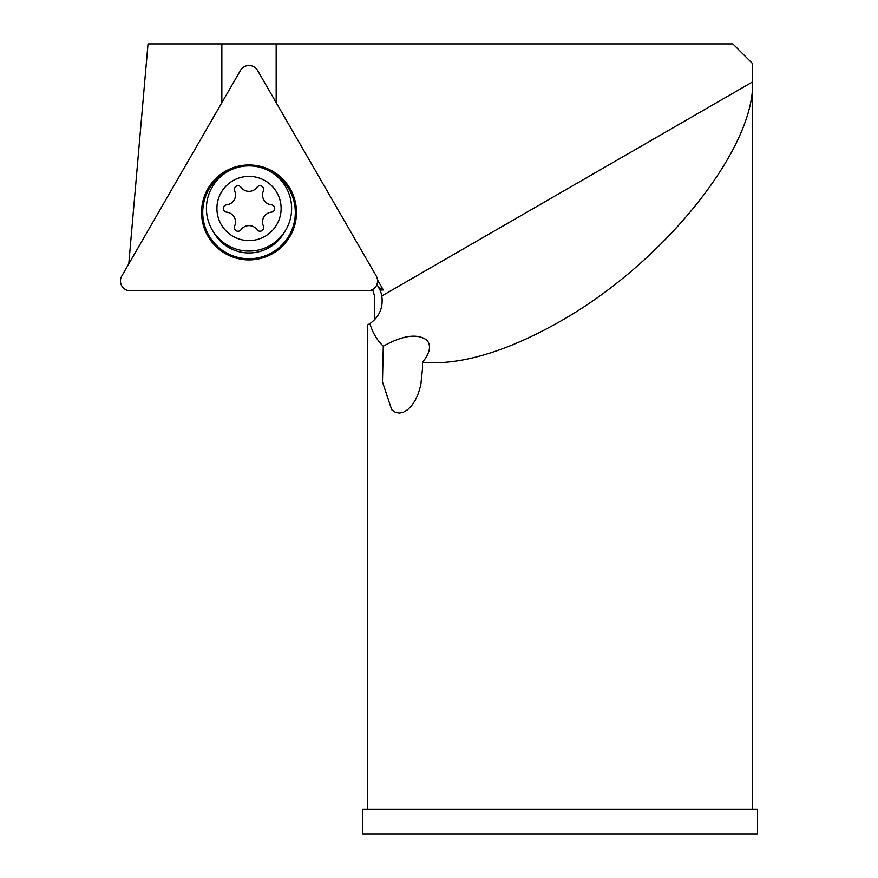 <?xml version="1.0" encoding="UTF-8"?>
<svg xmlns="http://www.w3.org/2000/svg" width="878" height="878" viewBox="0 0 878 878"><rect width="100%" height="100%" fill="white"/><g stroke="black" fill="none" stroke-linecap="round" stroke-linejoin="round"><path stroke-width="1.32" d="M367.706 290.837A9.877 9.877 0 0 0 376.256 276.021L257.572 70.449A9.877 9.877 0 0 0 240.462 70.449L121.779 276.021A9.877 9.877 0 0 0 130.328 290.837L367.706 290.837M233.57 168.785A46.304 46.304 0 0 0 249.012 258.736A46.304 46.304 0 0 0 264.465 168.785M296.479 212.432A47.467 47.467 0 0 1 249.012 259.899A47.467 47.467 0 0 1 201.556 212.432A47.467 47.467 0 0 1 249.012 164.965A47.467 47.467 0 0 1 296.479 212.432M260.009 231.221A3.699 3.699 0 0 1 257.013 229.696A9.877 9.877 0 0 0 241.022 229.696A3.699 3.699 0 0 1 234.645 226.008A9.877 9.877 0 0 0 226.656 212.169A3.699 3.699 0 0 1 226.656 204.804A9.877 9.877 0 0 0 234.645 190.954A3.699 3.699 0 0 1 241.022 187.277A9.877 9.877 0 0 0 257.013 187.277A3.699 3.699 0 0 1 263.389 190.954A9.877 9.877 0 0 0 271.379 204.804A3.699 3.699 0 0 1 271.379 212.169A9.877 9.877 0 0 0 263.389 226.008A3.699 3.699 0 0 1 260.009 231.221M249.012 176.379A32.102 32.102 0 0 0 216.91 208.481A32.102 32.102 0 0 0 249.012 240.583A32.102 32.102 0 0 0 281.114 208.481A32.102 32.102 0 0 0 249.012 176.379M249.012 165.887A42.594 42.594 0 0 0 206.418 208.481A42.594 42.594 0 0 0 249.012 251.075A42.594 42.594 0 0 0 291.617 208.481A42.594 42.594 0 0 0 249.012 165.887M422.428 362.384C430.055 352.945 431.515 345.515 426.796 340.071C417.248 333.311 402.739 335.352 383.291 346.195L382.468 381.897L391.72 409.763L395.276 412.276L399.205 413.121L403.364 412.276L407.633 409.73L411.65 405.658L415.118 400.478L418.356 393.388L420.76 385.212L422.592 367.871L422.428 362.384C460.566 365.457 506.419 351.826 559.999 321.491C662.956 263.488 754.773 149.271 752.611 81.884L381.809 295.963C383.368 307.541 379.406 316.76 369.923 323.598C372.513 332.564 376.969 340.104 383.291 346.195M559.999 809.406L362.449 809.406L362.449 834.1L757.549 834.1L757.549 809.406L559.999 809.406M369.397 323.927L368.42 324.509M367.388 809.406L367.388 325.058L369.923 323.598M374.5 319.844L374.5 295.875L372.645 289.51M221.849 102.682L221.849 43.9L732.856 43.9L752.611 63.655L752.611 809.406M221.849 43.9L148.02 43.9L128.781 263.894M276.175 43.9L276.175 102.682M381.809 295.963A27.163 27.163 0 0 0 379.987 289.992L383.346 289.992L377.529 279.917M379.987 289.992L376.969 284.406M383.346 289.992L378.616 287.26M213.661 232.242A40.531 40.531 0 0 0 284.373 232.242"/></g></svg>
